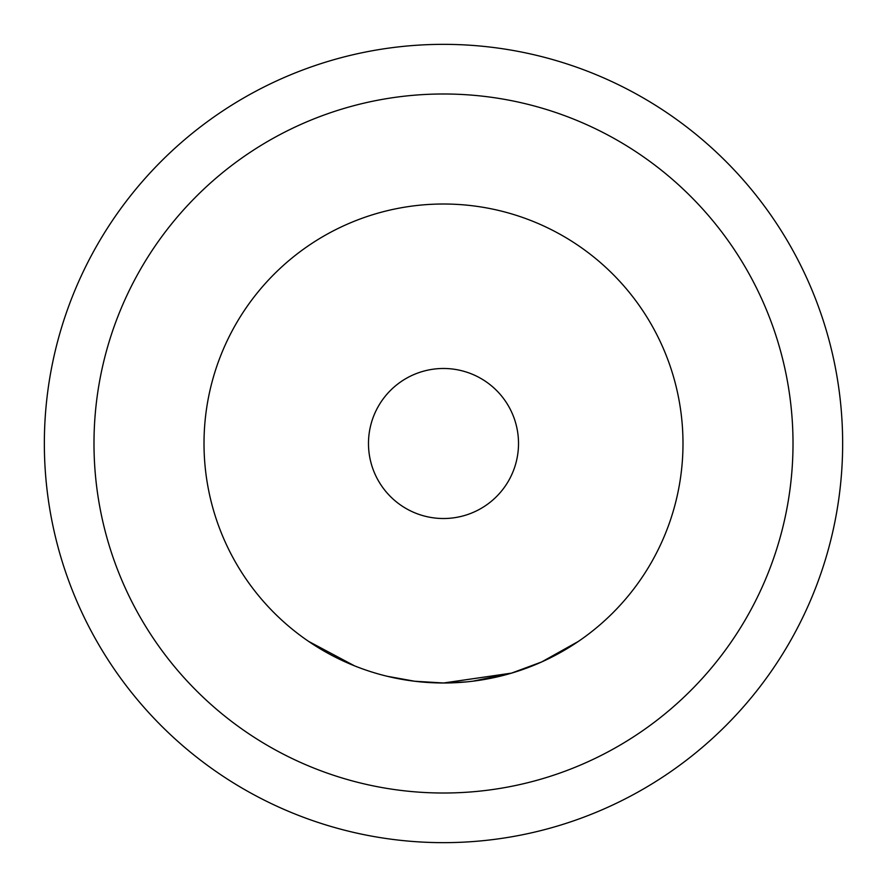 <?xml version="1.0" encoding="UTF-8"?>
<svg xmlns="http://www.w3.org/2000/svg" width="887" height="887" viewBox="0 0 887 887"><rect width="100%" height="100%" fill="white"/><g stroke="black" fill="none" stroke-linecap="round" stroke-linejoin="round"><path stroke-width="1.33" d="M308.598 641.379L354.512 665.838L308.598 641.379M443.5 368.482A75.018 75.018 0 0 0 368.482 443.5A75.018 75.018 0 0 0 443.5 518.518A75.018 75.018 0 0 0 518.518 443.5A75.018 75.018 0 0 0 443.5 368.482M578.368 641.412L541.613 661.968L511.511 673.122L443.5 683.001A239.49 239.49 0 0 0 682.99 443.5A239.49 239.49 0 0 0 443.5 204.01A239.49 239.49 0 0 0 204.01 443.5A239.49 239.49 0 0 0 443.5 682.99L440.54 682.99M511.511 673.133L473.115 681.149L511.511 673.133L443.5 683.012L418.742 681.704M472.594 681.216L471.163 681.382M443.799 683.012L414.373 681.216L400.857 679.165M466.207 681.915L443.5 683.012L417.145 681.538M417.6 681.582L415.548 681.349M418.021 681.637L417.411 681.571M397.576 678.544L388.384 676.559M379.459 674.275L376.021 673.288M414.85 681.271L387.164 676.271M408.031 680.351L401.168 679.22M400.614 679.12L388.805 676.659M437.136 682.912L419.85 681.815M93.989 443.5A349.511 349.511 0 0 0 443.5 793.011A349.511 349.511 0 0 0 793.011 443.5A349.511 349.511 0 0 0 443.5 93.989A349.511 349.511 0 0 0 93.989 443.5M842.65 443.5A399.15 399.15 0 0 1 443.5 842.65A399.15 399.15 0 0 1 44.35 443.5A399.15 399.15 0 0 1 443.5 44.35A399.15 399.15 0 0 1 842.65 443.5M470.365 681.482L467.593 681.77"/></g></svg>
